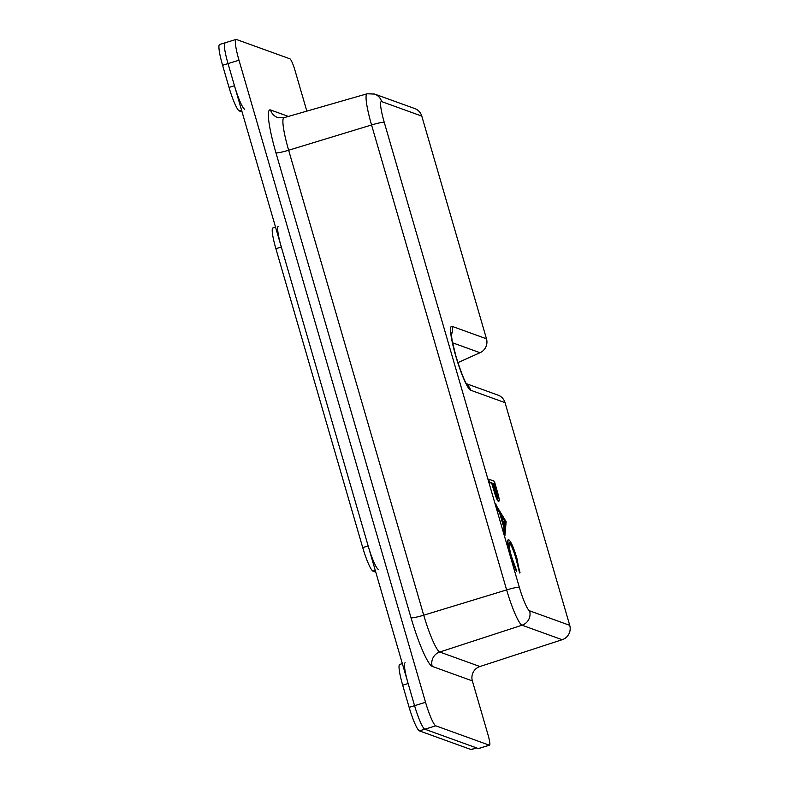 <?xml version="1.0" encoding="UTF-8"?>
<svg xmlns="http://www.w3.org/2000/svg" width="789" height="789" viewBox="0 0 789 789"><rect width="100%" height="100%" fill="white"/><g stroke="black" fill="none" stroke-linecap="round" stroke-linejoin="round"><path stroke-width="1.18" d="M498.342 501.262L498.964 501.143L498.342 501.262C497.534 500.857 496.409 498.47 494.959 494.111L491.715 483.243L489.072 482.286L488.647 479.17L494.378 481.241L498.382 495.295C499.358 499.338 499.496 501.281 498.776 501.123C497.977 500.729 496.853 498.342 495.403 493.973L492.158 483.105L489.515 482.148L488.647 479.17M504.97 535.376L503.589 532.269L504.003 528.028L499.634 512.968L496.33 507.258L495.384 504.003L506.134 521.697L504.97 535.376L504.033 532.131L504.447 527.89L500.068 512.83L496.764 507.12L495.817 503.865M520.05 572.834L516.391 558.375C513.698 549.44 511.469 544.242 509.694 542.793C508.432 543.177 509.073 547.852 511.597 556.827L516.006 569.037L516.42 571.522L511.016 556.639L508.047 543.305C507.81 540.662 508.077 539.508 508.866 539.834C511.025 541.55 513.757 547.862 517.042 558.78L519.606 572.972L515.957 558.513C513.264 549.568 511.025 544.38 509.25 542.931L509.428 542.783M516.42 571.522L510.582 556.768L507.603 543.434C507.366 540.8 507.643 539.637 508.422 539.962M421.79 116.101L381.639 101.594A11.588 11.411 -70.1 0 0 374.607 94.059L414.758 108.566A11.588 11.411 109.9 0 1 421.79 116.101L486.478 338.787A11.588 11.411 109.9 0 1 480.037 352.722L452.551 342.791M466.329 383.671L498.007 395.121A11.588 11.411 109.9 0 1 505.039 402.656L569.727 625.332A11.588 11.411 109.9 0 1 562.172 639.711L479.929 666.527L439.779 652.02A36.294 5.119 -107.1 0 1 423.723 615.193L288.646 150.235A36.294 5.119 -107.1 0 1 283.991 117.699L367.102 93.792A34.775 4.902 -107.1 0 0 371.56 124.968L288.646 150.235A11.588 1.213 -16.2 0 1 275.953 152.849A47.882 6.746 -107.1 0 1 270.558 109.967L288.409 116.427M457.896 362.624L480.037 352.722M489.505 745.191L478.538 748.564A11.588 1.637 -107.1 0 1 478.361 748.554L489.328 745.181A11.588 1.637 72.9 0 0 489.505 745.191A11.588 1.637 72.9 0 0 488.026 734.806L472.364 680.907A11.588 11.411 109.9 0 1 479.929 666.527M489.328 745.181L435.804 725.831A23.187 3.264 72.9 0 1 425.547 702.309L238.998 60.23A23.187 3.264 72.9 0 1 236.029 39.45A23.187 3.264 72.9 0 1 236.394 39.47L289.918 58.82A11.588 1.637 72.9 0 1 295.047 70.586L306.832 111.131M478.361 748.554L424.827 729.204L435.804 725.831M476.645 747.933L471.368 749.55A23.187 3.264 -107.1 0 1 471.003 749.53L419.383 730.87A23.187 3.264 -107.1 0 1 409.136 707.348L414.57 705.682L228.031 63.593L238.998 60.23M405.161 662.76A23.187 3.264 72.9 0 0 408.14 683.54L414.57 705.682A23.187 3.264 72.9 0 0 424.827 729.204L419.383 730.87M225.417 42.843A23.187 3.264 72.9 0 0 225.052 42.813A23.187 3.264 72.9 0 0 228.031 63.593L222.587 65.27A23.187 3.264 -107.1 0 1 219.618 44.49L225.052 42.813A23.187 3.264 72.9 0 0 228.031 63.593L234.461 85.735A23.187 3.264 72.9 0 0 244.718 109.257M508.077 539.942L508.866 539.834M505.068 521.47L501.123 514.665L504.575 526.529L505.068 521.47L501.646 516.46M504.26 525.435L504.625 521.608M497.908 498.145C498.372 497.474 497.879 494.792 496.419 490.087L494.654 484.012L492.75 483.322L494.427 489.131C495.719 493.894 496.883 496.902 497.908 498.145L498.017 498.145M497.474 498.283C497.938 497.612 497.445 494.93 495.985 490.225L494.22 484.15L492.839 483.647M471.003 749.53L476.448 747.854L424.827 729.204A23.187 3.264 72.9 0 1 414.57 705.682L425.547 702.309M409.136 707.348L402.696 685.207A23.187 3.264 -107.1 0 1 399.727 664.427L402.351 663.618M242.075 111.939L239.274 110.933A23.187 3.264 -107.1 0 1 229.027 87.411L222.587 65.27M375.771 572.133L372.98 571.118A23.187 3.264 -107.1 0 1 362.723 547.596L275.884 248.703A23.187 3.264 -107.1 0 1 272.905 227.922L275.539 227.114M362.723 547.596L368.157 545.929L281.328 247.026L275.884 248.703M368.157 545.929A23.187 3.264 72.9 0 0 378.414 569.451M278.349 226.246A23.187 3.264 72.9 0 0 281.328 247.026M505.039 402.656L470.629 390.21A33.434 4.714 -107.1 0 1 455.835 356.283A33.434 4.714 -107.1 0 1 452.067 326.34A11.588 11.411 109.9 0 1 451.269 334.891M381.639 101.594A23.177 3.264 72.9 0 0 384.253 122.344L519.33 587.302A23.177 3.264 72.9 0 0 529.587 610.824L569.727 625.332M452.067 326.34L486.478 338.787M562.172 639.711L522.022 625.204L439.779 652.02A11.588 11.411 -70.1 0 0 432.214 666.389A47.882 6.746 -107.1 0 1 411.03 617.807L275.953 152.849M411.03 617.807A11.588 1.213 -16.2 0 0 423.723 615.193L506.637 589.916L371.56 124.968A11.588 1.213 -16.2 0 1 384.253 122.344M529.587 610.824A11.588 11.411 -70.1 0 1 522.022 625.204A34.775 4.902 -107.1 0 1 506.637 589.916A11.588 1.213 -16.2 0 1 519.33 587.302M466.822 384.499A11.588 11.411 109.9 0 1 470.629 390.21M472.364 680.907L432.214 666.389M283.991 117.699L277.59 117.512A11.588 11.411 109.9 0 1 270.558 109.967M408.14 683.54L402.696 685.207M241.582 110.223L239.274 110.933M229.027 87.411L234.461 85.735M375.278 570.417L372.98 571.118M467.157 384.983C464.652 381.58 460.934 372.063 455.993 356.421L452.107 340.523L451.18 332.909M374.607 94.059L367.102 93.792M225.052 42.813L236.029 39.45"/></g></svg>
